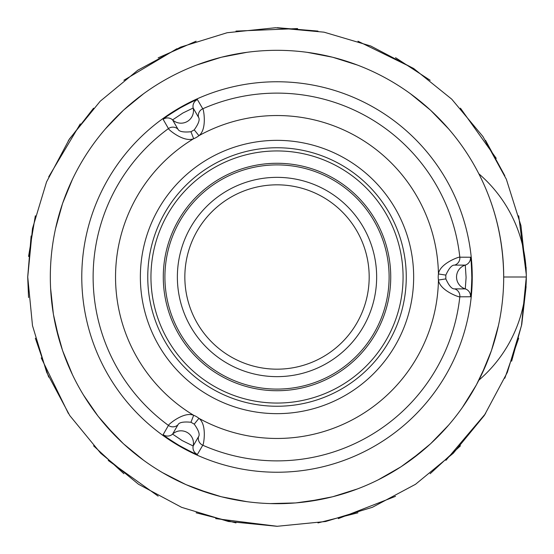 <?xml version="1.0" encoding="UTF-8"?>
<svg xmlns="http://www.w3.org/2000/svg" width="554" height="554" viewBox="0 0 554 554"><rect width="100%" height="100%" fill="white"/><g stroke="black" fill="none" stroke-linecap="round" stroke-linejoin="round"><path stroke-width="0.83" d="M526.106 267.326L526.3 277L521.48 325.634L507.319 372.406L484.3 415.493L453.269 453.262L415.521 484.293L372.406 507.298L325.641 521.501L277.014 526.3L228.38 521.48L181.601 507.332L138.521 484.265L100.731 453.269L69.728 415.507L46.716 372.392L32.492 325.634L27.735 277.007L32.485 228.532L46.543 181.934L69.451 138.964L100.212 101.223L137.759 70.24L180.611 47.111L227.119 32.734L275.553 27.735L324.042 32.174L370.716 45.996L413.838 68.627L451.745 99.173L482.943 136.547L506.349 179.247L520.961 225.679L526.265 274.085M526.106 286.674L521.75 324.499L511.633 361.201M485.539 413.623L445.915 460.332M395.521 496.329L338.335 518.62M277.325 526.3L215.686 518.62M158.153 496.142L108.238 460.457M68.377 413.464L41.225 357.905M28.559 297.533L27.7 277L31.128 235.983M48.704 176.871L80.295 123.888M123.888 80.268L176.878 48.717M235.983 31.1L297.595 28.573M357.953 41.211L413.353 68.315M460.429 108.155L496.245 158.354M518.683 215.797L526.279 274.562M518.683 338.203L504.819 378.25M460.429 445.845L430.146 473.718M357.953 512.789L317.989 522.907M235.983 522.9L196.109 512.803M123.888 473.732L93.578 445.825M48.704 377.129L35.345 338.217M50.615 288.412L53.399 314.312L59.146 339.623M83.495 395.064L98.106 416.241L115.225 435.776M162.454 472.61L185.943 484.611L210.264 493.635M270.352 503.586L295.732 502.928L321.459 499.286M378.188 479.854L401.006 466.787L421.919 451.323M462.355 407.515L476.392 384.898L486.301 364.089M526.3 277L503.697 277A226.683 226.683 0 0 1 277.014 503.683A226.683 226.683 0 0 1 50.324 277A226.683 226.683 0 0 1 277.014 50.317A226.683 226.683 0 0 1 503.697 277C503.364 240 495.075 205.596 478.836 173.79A135.945 135.945 0 0 1 478.836 380.21M51.086 295.67L51.813 302.913M87.297 401.089L91.285 406.975M168.928 476.267L175.535 479.702M277.291 503.69L284.237 503.572M384.774 476.44L391.2 472.818M466.627 401.234L470.644 394.87M448.601 128.867L430.555 110.211L410.466 93.764M357.406 65.053L332.663 57.235L307.172 52.332M246.855 52.332L221.358 57.235L196.608 65.053M143.555 93.764L123.466 110.211L105.419 128.867M72.415 179.392L62.588 203.387L55.601 228.393M422.55 450.797L404.538 464.397M284.95 503.544L277.014 503.683M173.319 478.58L165.265 474.231M55.601 325.607L62.588 350.613L72.415 374.608M105.419 425.133L123.466 443.789L143.555 460.236M196.608 488.947L221.358 496.765L246.855 501.668M307.172 501.668L332.663 496.765L357.406 488.947M410.466 460.236L430.555 443.789L448.601 425.133M481.592 374.636L491.433 350.613L498.42 325.613M443.796 123.466L438.81 118.231M350.613 62.588L343.743 60.358M239.702 53.399L232.59 54.708M137.773 98.106L132.143 102.642M69.409 185.95L66.618 192.612M163.146 434.655C163.79 435.624 169.053 439.184 178.921 445.326C189.856 451.281 196.019 454.315 197.404 454.432L202.757 445.222C203.415 445.991 207.508 424.842 198.921 418.325L194.239 424.149C198.699 430.416 200.112 434.627 198.477 436.774A7.472 7.472 -150.1 0 0 202.757 445.222A183.88 183.88 0 0 0 459.82 296.805L470.478 296.778C471.011 295.753 471.461 289.423 471.821 277.783C471.502 265.311 471.059 258.462 470.478 257.222L459.82 257.195C460.159 256.267 439.786 263.254 438.443 273.967L445.831 275.103C449.031 268.115 451.967 264.791 454.647 265.124A7.472 7.472 89.9 0 0 459.82 257.195A183.88 183.88 0 0 0 202.757 108.778L197.404 99.568C196.248 99.616 190.541 102.393 180.285 107.898C169.642 114.408 163.929 118.224 163.146 119.345L168.451 128.583C167.453 128.77 183.72 142.904 193.665 138.708L190.957 131.748C183.298 132.475 178.949 131.596 177.91 129.103A7.472 7.472 -30.1 0 0 168.451 128.583A183.88 183.88 0 0 0 168.451 425.417L163.146 434.655A7.472 7.472 -149.9 0 0 172.585 434.101A12.458 12.451 30 0 1 193.173 445.984L182.058 440.513L172.585 434.101L177.91 424.897C178.949 422.411 183.298 421.525 190.957 422.252L194.239 424.149M81.777 277A195.237 195.237 0 0 1 277.014 81.763A195.237 195.237 0 0 1 472.243 277A195.237 195.237 0 0 1 277.014 472.237A195.237 195.237 0 0 1 81.777 277M28.559 256.467L35.345 215.783M68.377 140.536L93.578 108.175M158.153 57.858L196.109 41.197M277.325 27.7L317.989 31.093M395.521 57.671L430.146 80.282M485.539 140.377L504.819 175.75M177.91 424.897A7.472 7.472 -149.9 0 1 168.451 425.417C167.453 425.257 183.713 411.082 193.665 415.292A161.463 161.463 0 0 1 193.665 138.708A19.93 19.93 60 0 0 198.921 135.675A161.463 161.463 0 0 1 438.443 273.967A19.93 19.93 180 0 0 438.443 280.033A161.463 161.463 0 0 1 198.921 418.325A19.93 19.93 -60 0 0 193.665 415.292L190.957 422.252M445.831 278.897L438.443 280.033C439.786 290.746 460.173 297.74 459.82 296.805A7.472 7.472 90.1 0 0 454.647 288.876C451.967 289.216 449.031 285.885 445.831 278.897L445.831 275.103M197.404 99.568A7.472 7.472 -29.9 0 0 193.173 108.016A12.458 12.451 150 0 1 172.585 119.899L182.875 113.016L193.173 108.016L198.477 117.226A7.472 7.472 -29.9 0 1 202.757 108.778C203.387 108.016 207.528 129.165 198.921 135.675L194.239 129.851L190.957 131.748M198.477 117.226C200.105 119.38 198.692 123.584 194.239 129.851M454.647 265.124L465.277 265.11L466.094 277.471L465.277 288.89L454.647 288.876M277.014 376.644A99.644 99.644 0 0 1 177.37 277A99.644 99.644 0 0 1 277.014 177.356A99.644 99.644 0 0 1 376.651 277A99.644 99.644 0 0 1 277.014 376.644M376.651 277A99.644 99.644 0 0 0 277.014 177.356A99.644 99.644 0 0 0 177.37 277A99.644 99.644 0 0 1 277.014 177.356A99.644 99.644 0 0 1 376.651 277M198.477 436.774L193.173 445.984A7.472 7.472 -150.1 0 0 197.404 454.432M413.658 277A136.651 136.651 0 0 0 277.014 140.349A136.651 136.651 0 0 0 140.363 277A136.651 136.651 0 0 0 277.014 413.651A136.651 136.651 0 0 0 413.658 277M177.91 129.103L172.585 119.899A7.472 7.472 -30.1 0 0 163.146 119.345M470.478 296.778A7.472 7.472 90.1 0 0 465.277 288.89A12.458 12.451 -90 0 1 465.277 265.11A7.472 7.472 89.9 0 0 470.478 257.222M389.109 277A112.095 112.095 0 0 0 277.014 164.905A112.095 112.095 0 0 0 164.912 277A112.095 112.095 0 0 0 277.014 389.095A112.095 112.095 0 0 0 389.109 277M390.736 277A113.722 113.722 0 0 1 277.014 390.722A113.722 113.722 0 0 1 163.285 277A113.722 113.722 0 0 1 277.014 163.278A113.722 113.722 0 0 1 390.736 277M403.07 277A126.056 126.056 0 0 0 277.014 150.944A126.056 126.056 0 0 0 150.951 277A126.056 126.056 0 0 0 277.014 403.056A126.056 126.056 0 0 0 403.07 277M406.262 277A129.248 129.248 0 0 1 277.014 406.248A129.248 129.248 0 0 1 147.759 277A129.248 129.248 0 0 1 277.014 147.752A129.248 129.248 0 0 1 406.262 277M277.014 369.172A92.172 92.172 0 0 1 184.842 277A92.172 92.172 0 0 1 277.014 184.828A92.172 92.172 0 0 1 369.179 277A92.172 92.172 0 0 1 277.014 369.172"/></g></svg>
